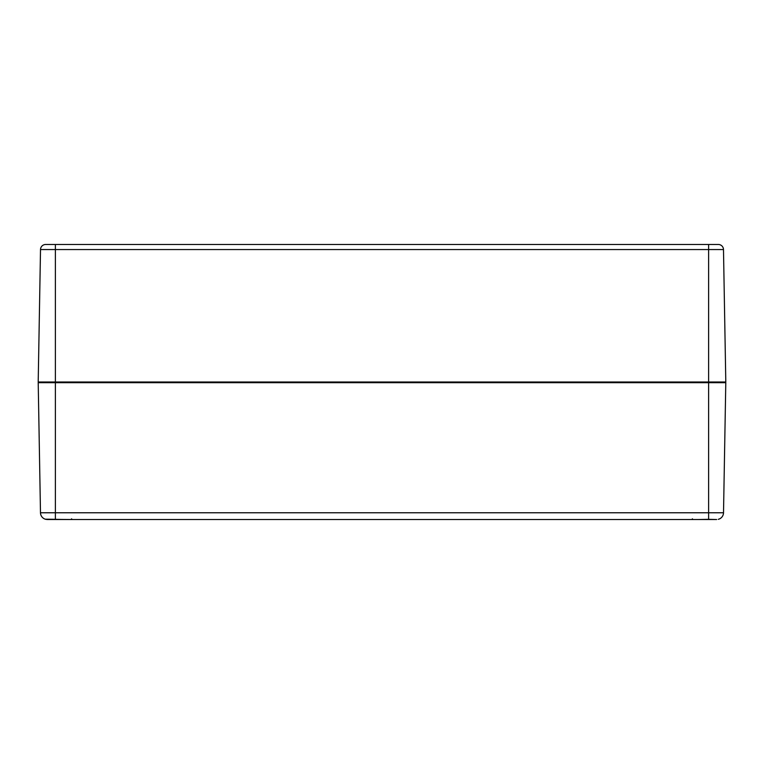 <?xml version="1.0" encoding="UTF-8"?>
<svg xmlns="http://www.w3.org/2000/svg" width="764" height="764" viewBox="0 0 764 764"><rect width="100%" height="100%" fill="white"/><g stroke="black" fill="none" stroke-linecap="round" stroke-linejoin="round"><path stroke-width="1.15" d="M40.511 249.551L55.39 249.551L55.39 244.48L45.668 244.48A5.157 5.157 0 0 0 40.511 249.551L38.2 382L725.8 382L723.489 249.551A5.157 5.157 0 0 0 718.332 244.48A5.157 5.157 0 0 1 723.489 249.551A5.157 5.157 0 0 0 718.332 244.48L46.107 244.48M692.461 518.842L691.773 519.52L716.642 519.52L65.752 519.52L698.248 519.52L708.61 519.319L708.61 512.768L40.482 512.768L38.21 382.697L55.39 382.697L55.39 249.551L723.489 249.551M718.418 519.291L718.752 519.186A6.876 6.876 0 0 0 723.518 512.768L708.61 512.768L708.61 382.697L725.79 382.697L723.518 512.768A6.876 6.876 0 0 1 718.284 519.319A6.876 6.876 0 0 0 723.518 512.768A6.876 6.876 0 0 1 718.743 519.195L718.762 519.186M47.549 519.482A0.688 0.592 90 0 1 47.358 519.52L72.227 519.52L45.716 519.319A6.876 6.876 0 0 1 40.482 512.768A6.876 6.876 0 0 0 45.257 519.195L45.248 519.186A6.876 6.876 0 0 1 40.482 512.768A6.876 6.876 0 0 0 45.716 519.319L55.39 519.319L45.238 519.186M708.562 519.339L716.651 519.52A0.688 0.592 -90 0 1 716.47 519.491M47.358 519.52L45.716 519.319M55.438 519.339L65.752 519.52L55.39 519.319L55.39 382.697L708.61 382.697L708.61 244.48M38.897 382A0.688 0.688 0 0 0 38.21 382.697M725.103 382A0.688 0.688 0 0 1 725.79 382.697A0.688 0.688 0 0 0 725.103 382M71.539 518.842L72.227 519.52M694.868 382.678L694.18 382M48.524 382.678L47.836 382"/></g></svg>
